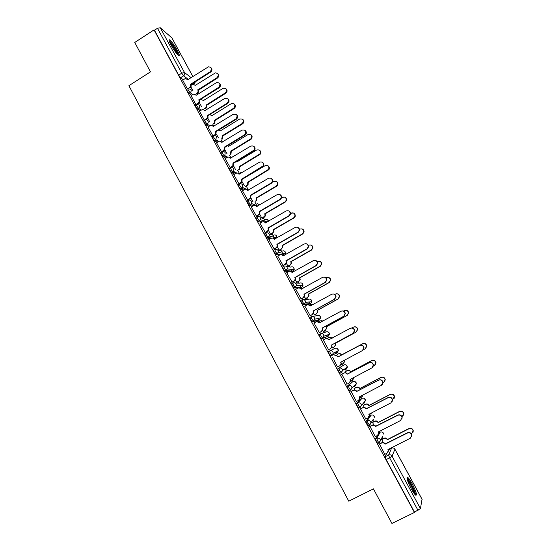 <?xml version="1.0" encoding="UTF-8"?>
<svg xmlns="http://www.w3.org/2000/svg" width="551" height="551" viewBox="0 0 551 551"><rect width="100%" height="100%" fill="white"/><g stroke="black" fill="none" stroke-linecap="round" stroke-linejoin="round"><path stroke-width="0.83" d="M377.531 435.442L375.541 438.982L376.519 441.723L377.772 443.514L378.096 443.348M369.928 415.798L365.995 421.295L368.213 425.792L369.576 425.227M360.802 398.958L356.511 403.718L357.413 406.321L358.722 408.174L360.085 407.609M355.016 385.011L355.168 385.907L356.401 383.73L351.979 387.814L350.691 390.08L349.148 388.152L348.28 385.61L352.847 381.623L347.082 386.244L347.95 388.786L349.279 390.673L350.656 390.101M346.138 369.232L347.371 367.118L342.577 370.486L341.303 372.69L339.74 370.72L338.899 368.247L343.838 364.976L337.708 368.888L338.541 371.353L339.905 373.275L341.283 372.703M329.581 350.994L328.396 351.634L329.195 354.038L330.779 356.049L331.964 355.409L330.386 353.398L329.581 350.994C330.958 350.422 332.081 350.767 332.935 352.034L333.238 353.274L331.964 355.409L337.171 352.654L338.39 350.608L338.094 349.417C337.274 348.204 336.2 347.867 334.877 348.418L329.767 350.904M320.296 333.851L319.139 334.485L319.911 336.826L321.508 338.872L322.686 338.231L321.088 336.179L320.317 333.844C321.694 333.265 322.803 333.603 323.651 334.863L323.954 336.179L322.686 338.231L328.251 336.172L329.464 334.209L329.174 332.942C328.355 331.736 327.287 331.413 325.972 331.964L321.13 333.569M311.074 316.818L309.944 317.438L310.674 319.718L312.293 321.798L313.471 321.157L311.852 319.07L311.115 316.797C312.479 316.212 313.581 316.55 314.428 317.796L314.724 319.194L313.471 321.157L319.38 319.794L320.586 317.906L320.303 316.57C319.49 315.365 318.43 315.048 317.114 315.606L312.541 316.515M301.907 299.882L300.798 300.502L301.5 302.713L303.14 304.834L304.304 304.186L302.671 302.058L301.962 299.854C303.319 299.269 304.421 299.592 305.261 300.839L305.543 302.327L304.304 304.186L310.564 303.505L311.756 301.714L311.48 300.288C310.674 299.097 309.621 298.78 308.312 299.345L303.938 299.696M292.795 283.056L291.713 283.662L292.381 285.811L294.034 287.973L295.198 287.319L293.545 285.156L292.87 283.014C294.22 282.422 295.315 282.746 296.149 283.979L296.41 285.57L295.198 287.319L301.803 287.312L302.974 285.632L302.713 284.102C301.914 282.918 300.86 282.608 299.565 283.173L295.302 283.069M283.737 266.326L282.677 266.932L283.317 269.019L284.846 271.147L286.148 270.555L284.474 268.358L283.834 266.271C285.177 265.678 286.258 265.995 287.092 267.221L287.333 268.922L286.148 270.555L293.091 271.216L294.234 269.646L294 268.013C293.201 266.836 292.154 266.532 290.866 267.104L286.61 266.601M274.742 249.699L273.702 250.299L274.308 252.324L275.865 254.486L277.146 253.894L275.459 251.662L274.846 249.637C276.182 249.038 277.263 249.348 278.09 250.567L278.296 252.399L277.146 253.894L280.982 254.59M265.796 233.176L264.776 233.762L265.348 235.725L266.939 237.936L268.206 237.329L266.498 235.063L265.919 233.101C267.249 232.501 268.316 232.804 269.136 234.01L273.613 235.229C274.894 234.657 275.927 234.946 276.719 236.11L276.877 237.977L276.375 235.628M256.904 216.743L255.905 217.328L256.449 219.236L258.075 221.481L259.314 220.868L257.586 218.568L257.041 216.66C258.364 216.054 259.431 216.357 260.244 217.555L260.341 219.684L259.314 220.868L262.393 221.881M248.067 200.412L247.089 200.991L247.599 202.837L249.348 205.172L250.478 204.504L248.735 202.169L248.219 200.323C249.534 199.717 250.595 200.006 251.401 201.198L251.414 203.498L250.478 204.504L253.426 205.661M239.279 184.186L238.321 184.757L238.803 186.541L240.567 188.91L241.689 188.235L239.933 185.866L239.451 184.082C240.753 183.469 241.806 183.758 242.612 184.943L242.523 187.423L241.689 188.235L244.554 189.53M230.545 168.048L229.609 168.613L230.063 170.342L231.84 172.738L232.963 172.07L231.186 169.667L230.731 167.938C232.026 167.318 233.08 167.6 233.879 168.778L233.645 171.451L232.963 172.07L235.766 173.482M221.867 152.007L220.951 152.565L221.371 154.239L223.169 156.67L224.278 155.995L222.487 153.557L222.06 151.89C223.355 151.27 224.402 151.546 225.194 152.71L224.794 155.582L224.278 155.995L227.04 157.524M213.244 136.063L212.342 136.614L212.734 138.232L214.546 140.698L215.648 140.016L213.843 137.55L213.444 135.939C214.732 135.312 215.772 135.58 216.564 136.744L215.648 140.016L218.375 141.655M204.662 120.208L203.78 120.759L204.145 122.315L205.971 124.815L207.073 124.133L205.248 121.633L204.882 120.077C206.164 119.45 207.197 119.712 207.982 120.862C208.512 122.122 208.237 123.197 207.155 124.078L209.779 125.869M196.135 104.435L195.254 104.979L195.612 106.495L197.451 109.029L198.546 108.34L196.707 105.813L196.349 104.297L199.448 105.083C199.992 106.377 199.689 107.466 198.546 108.34L201.232 110.172M187.657 88.745L186.782 89.296L187.12 90.77L188.979 93.333L190.067 92.644L188.215 90.082L187.87 88.608L190.97 89.393C191.507 90.681 191.204 91.769 190.067 92.644L192.747 94.565M177.264 50.279C174.343 45.127 171.843 41.676 169.777 39.927C168.537 39.335 168.978 41.07 171.106 45.141C174.054 50.334 176.547 53.791 178.593 55.506C179.84 56.092 179.392 54.349 177.264 50.279M412.3 483.985C410.419 480.562 408.904 478.371 407.768 477.407C406.087 477.049 407.217 480.782 411.156 488.62C413.043 492.057 414.559 494.261 415.695 495.218C417.355 495.507 416.225 491.761 412.3 483.985M382.979 438.775L382.18 437.301M379.577 432.501L379.081 431.585M373.736 421.701L372.813 419.993M370.41 415.55L369.852 414.517M364.555 404.73L363.626 403.008M361.291 398.697L360.671 397.553M355.429 387.856L354.548 386.237M352.227 381.953L351.552 380.693M346.352 371.092L345.525 369.563M343.218 365.299L342.481 363.935M337.329 354.417L335.952 351.869M334.25 348.721L333.472 347.288M328.348 337.818L327.638 336.509M327.59 336.42L326.895 335.125M325.304 332.184L324.532 330.758M319.415 321.309L318.774 320.124M318.685 319.952L317.899 318.499M316.405 315.744L315.64 314.325M310.537 304.903L309.965 303.835M309.827 303.587L308.966 301.989M307.568 299.407L306.804 297.988M301.714 288.586L301.204 287.65M301.025 287.312L300.095 285.604M298.773 283.159L298.015 281.747M292.856 272.222L292.491 271.553M292.271 271.133L291.3 269.343M290.033 267.001L289.275 265.603M283.565 255.051L281.513 251.249M281.347 250.946L280.59 249.555M274.915 239.065L272.717 235.001M272.704 234.981L271.96 233.596M266.057 222.687L263.371 217.728M257.227 206.37L254.837 201.955M248.453 190.157L246.352 186.272M239.733 174.033L237.915 170.679M231.062 158.013L229.526 155.175M222.439 142.082L221.185 139.761M213.871 126.241L212.893 124.436M422.038 499.289L420.434 508.607L414.504 512.113L386.161 459.589L385.149 456.779L386.678 453.356M391.926 523.45L414.435 512.458L154.032 29.892L134.747 42.461L150.464 71.857L128.886 85.701L348.769 501.176L373.433 488.861L391.926 523.45M414.504 512.113L414.435 512.458M183.235 79.73L180.556 77.725L183.614 75.79L181.747 73.187L157.483 28.287L160.272 27.743L171.878 37.895M157.483 28.287L154.466 30.25L154.032 29.892M191.066 95.619L195.88 104.594M199.51 111.247L204.455 120.338M207.996 126.964L213.072 136.166M216.536 142.778L221.743 152.083M225.125 158.681L230.463 168.027M233.769 174.681L239.12 184.055M242.461 190.777L247.819 200.171M251.208 206.962L256.58 216.391M260.01 223.251L265.389 232.708M268.86 239.63L274.246 249.114M277.773 256.112L283.166 265.623M286.293 263.385L288.173 266.229M286.74 272.69L292.133 282.236M295.281 280.004L296.906 282.374M295.77 289.358L301.156 298.945M304.317 296.72L305.688 298.614M304.868 306.129L310.234 315.757M313.409 313.54L314.518 314.945M314.049 322.976L319.366 332.673M322.562 330.455L323.403 331.371M323.279 339.919L328.554 349.692M331.771 347.481L332.343 347.901M336.2 355.03L336.131 355.553M332.522 357.027L337.543 367.014M345.208 371.698L345.422 372.731M341.785 374.198L347.116 384.102M354.279 388.462L354.768 390.018M351.111 391.465L356.394 401.521M363.398 405.329L364.17 407.409M360.499 408.849L365.788 419.015M372.579 422.3L373.633 424.904M369.941 426.329L375.259 436.612M381.809 439.374L383.159 442.515M379.439 443.927L384.791 454.313M378.936 432.948L380.286 432.136M358.722 408.174L360.14 407.582L361.428 405.254L361.125 404.186C360.251 402.891 359.114 402.526 357.716 403.084L361.959 398.352M349.885 390.349L349.492 390.714M335.738 351.986L336.055 353.246L330.779 356.049M328.251 336.172L321.508 338.872M318.285 320.393L312.293 321.798M309.49 304.104L303.14 304.834M300.75 287.904L299.606 287.946M298.442 287.953L294.034 287.973M288.745 271.553L284.991 271.209M279.44 255.154L275.996 254.548M270.286 238.81L267.063 237.991M261.25 222.528L258.178 221.53M252.303 206.315L249.348 205.172M243.446 190.191L240.567 188.91M234.657 174.15L231.84 172.738M225.938 158.192L223.169 156.67M217.28 142.323L214.546 140.698M208.684 126.544L205.971 124.815L207.066 124.127L209.862 125.814M200.151 110.847L197.451 109.029M191.665 95.247L188.979 93.333M182.677 80.081L187.395 88.911M190.908 86.996L193.015 90.887M354.011 386.52L353.976 385.969M344.995 369.845L344.836 368.901M327.17 336.571L326.688 335.201M318.292 320.041L317.693 318.547M309.455 303.622L308.753 302.01M300.674 287.312L299.868 285.597M291.934 271.106L291.045 269.315M283.407 255.802L284.426 255.209L281.94 254.762M283.242 254.996L282.291 253.157M274.598 238.982L273.606 237.13M257.062 206.473L256.477 205.523M388.352 449.781L391.671 448.101M154.466 30.25L178.682 75.136L180.556 77.725M199.324 102.562L201.439 106.467M207.796 118.217L209.91 122.129M216.309 133.969L218.43 137.895M224.877 149.817L227.005 153.743M233.493 165.748L235.628 169.687M242.165 181.782L244.3 185.728M250.884 197.905L253.026 201.866M259.411 213.678L261.801 218.093M268.482 230.449L270.5 234.189M277.36 246.869L279.15 250.175M190.315 84.262L190.894 84.778C191.424 86.059 191.128 87.134 189.999 88.008L189.503 87.643C190.639 86.769 190.935 85.694 190.398 84.406L210.138 71.747C212.238 68.992 211.687 67.346 208.485 66.802L187.843 79.681L185.363 78.504L182.643 80.109M187.416 79.062L188.029 79.564M210.861 67.553C212.376 69.075 212.287 70.611 210.599 72.147L190.811 84.627M188.222 88.456L189.503 87.643M196.452 93.401L196.934 93.098C198.036 92.251 198.326 91.204 197.802 89.951L217.039 77.67C219.078 74.998 218.54 73.393 215.42 72.856L195.309 85.35L192.891 84.207L191.08 85.226M194.889 84.737L195.488 85.24M217.735 73.579C219.202 75.067 219.112 76.555 217.473 78.042L198.27 90.302C198.787 91.549 198.498 92.596 197.403 93.443L196.934 93.098M196.921 93.746L197.403 93.443M198.195 90.157L197.726 89.806M198.753 99.848L199.31 100.337C199.848 101.625 199.552 102.706 198.415 103.574L197.933 103.237C199.069 102.369 199.366 101.288 198.828 99.993L218.671 87.382C220.799 84.379 220.125 82.753 216.653 82.512L196.259 95.24L193.511 94.131L191.032 95.647M195.784 94.565L196.452 95.123M219.353 83.118C220.903 84.654 220.827 86.197 219.119 87.747L199.228 100.186M196.294 104.263L197.933 103.237M207.231 115.524L207.775 115.986C208.319 117.28 208.016 118.362 206.88 119.23L206.411 118.926C207.555 118.052 207.851 116.97 207.314 115.676L227.26 103.106C229.395 99.827 228.596 98.25 224.87 98.374L204.641 110.737C203.918 109.649 202.94 109.36 201.707 109.883L199.469 111.274M204.194 110.166L204.924 110.765M227.887 98.781C229.485 100.323 229.416 101.873 227.687 103.443L207.693 115.841M204.304 120.228L206.411 118.926L206.88 119.23M169.343 41.339L171.726 43.708C175.342 48.674 177.381 52.393 177.849 54.88M176.912 53.86C175.886 51.085 174.04 47.916 171.382 44.349L169.86 42.641M178.483 55.431C177.512 52.2 175.177 48.068 171.478 43.04L169.109 40.526M407.044 478.833L407.526 479.122C409.916 480.913 415.881 493.228 414.965 494.502M414.138 493.462C413.891 490.762 409.393 481.87 407.382 480.1M415.647 495.177C415.798 492.36 409.538 479.9 407.044 478.006L406.907 477.896M204.566 108.643L205.151 108.285C206.26 107.438 206.549 106.384 206.026 105.131L225.359 92.885C227.425 89.971 226.771 88.387 223.389 88.153L203.519 100.496L200.84 99.421L199.304 100.33M203.05 99.841L203.698 100.385M226.006 88.739C227.515 90.233 227.439 91.735 225.779 93.236L206.48 105.455C207.004 106.708 206.708 107.755 205.606 108.602L205.151 108.285M205.027 108.96L205.606 108.602M206.398 105.31L205.943 104.979M234.327 103.981C235.876 105.482 235.807 106.997 234.127 108.513L214.732 120.69C215.262 121.95 214.966 122.997 213.857 123.844L213.416 123.548C214.525 122.708 214.821 121.654 214.291 120.394L233.72 108.196C235.8 105.007 235.029 103.471 231.392 103.588L211.77 115.738L209.869 114.491M211.247 115.021L211.956 115.62M213.857 123.844L213.416 123.548M214.656 120.538L214.215 120.242M215.758 131.29L216.295 131.73L215.393 134.981L214.938 134.706L215.758 131.29L236.179 118.72C237.936 115.324 236.985 113.837 233.342 114.25L213.154 126.482C212.376 125.332 211.343 125.063 210.069 125.69L207.954 126.992M236.469 114.525C238.025 115.91 238.066 117.411 236.593 119.03L216.212 131.579M212.817 136.001L214.938 134.706M221.385 151.869L223.961 150.223L224.34 147.158L224.863 147.565L224.402 150.471L221.874 152.09M245.085 130.367C246.586 131.579 246.745 133.005 245.56 134.651L224.78 147.413M224.34 147.158L245.161 134.368C246.504 131.021 245.457 129.609 242.013 130.132L221.722 142.316C220.93 141.159 219.897 140.884 218.616 141.511L216.488 142.805M230.001 167.828L232.777 165.989L232.97 163.11L233.479 163.495L233.197 166.216L230.655 167.91M253.749 146.291C255.203 147.358 255.457 148.708 254.521 150.347L233.397 163.344M232.97 163.11L254.135 150.092C255.12 146.828 253.983 145.498 250.733 146.111L230.339 158.247C229.547 157.076 228.5 156.801 227.212 157.421L225.077 158.709M242.688 119.312C244.196 120.655 244.238 122.115 242.812 123.686L222.955 135.863L222.384 139.01L221.722 138.907L222.528 135.594L242.412 123.39C244.121 120.09 243.205 118.637 239.651 119.037L220.069 131.055L218.885 129.94M222.955 135.863L222.528 135.594M248.48 134.768C251.828 134.265 252.854 135.636 251.538 138.88L231.303 151.27L230.938 154.246L230.084 154.349L230.525 154.011L230.89 151.029L251.16 138.611C252.475 135.36 251.456 133.989 248.102 134.492L228.417 146.47L227.735 145.616M231.303 151.27L230.89 151.029M237.336 170.583L239.106 169.35L239.299 166.554L259.907 153.915C260.864 150.74 259.762 149.452 256.594 150.037L236.813 161.966L236.503 161.471M233.989 172.587L234.857 172.07M259.528 150.216C260.933 151.256 261.181 152.565 260.272 154.156L239.699 166.767L239.506 169.563L238.493 169.887M239.699 166.767L239.299 166.554M238.666 183.882L241.607 181.851L241.655 179.165L242.061 179.364L242.013 182.044L239.065 184.089M262.455 162.311C263.867 163.248 264.204 164.529 263.481 166.14L262.476 167.167L242.061 179.364M241.655 179.165L263.116 165.913C263.784 162.759 262.586 161.519 259.507 162.18L239.003 174.268C238.204 173.09 237.157 172.814 235.862 173.427L233.72 174.715M245.574 186.328L247.709 184.778L247.757 182.167L268.654 169.309C269.308 166.237 268.137 165.031 265.141 165.672L245.216 177.477M242.068 188.408L243.205 187.739M268.006 165.796C269.37 166.712 269.708 167.959 268.998 169.522L248.143 182.36L248.095 184.964L246.951 185.508M248.143 182.36L247.757 182.167M247.385 200.034L250.457 197.809L250.388 195.309L250.781 195.481L250.85 197.974L247.764 200.206M271.195 178.421C272.58 179.254 273 180.459 272.449 182.05L271.306 183.331L250.781 195.481M250.388 195.309L270.947 183.139L272.098 181.851C272.511 178.813 271.257 177.649 268.337 178.352L247.723 190.384C246.924 189.2 245.87 188.917 244.561 189.523L242.406 190.804M250.216 204.311L251.332 203.65M274.081 181.589C276.919 180.914 278.138 182.044 277.732 184.991L276.616 186.238L256.642 198.036L256.704 200.461L255.45 201.218L256.332 200.302L256.27 197.871L276.285 186.052L277.401 184.805C277.8 181.851 276.581 180.714 273.737 181.396L272.373 182.209M256.642 198.036L256.27 197.871M256.16 216.281L259.335 213.878L259.177 211.556L259.555 211.694L259.714 214.015L256.518 216.426M279.963 194.62C281.347 195.357 281.837 196.507 281.43 198.078L280.183 199.593L259.555 211.694M259.177 211.556L279.846 199.434L281.093 197.912C281.299 194.985 280.004 193.89 277.215 194.613L256.497 206.597C255.685 205.406 254.631 205.117 253.315 205.723L251.146 206.997M262.035 218.175L264.983 215.93L264.824 213.671L284.943 201.9L286.162 200.419C286.355 197.582 285.094 196.514 282.381 197.217L281.155 197.94M282.711 197.382C285.418 196.679 286.672 197.74 286.479 200.578L285.266 202.052L265.183 213.802L265.341 216.061L264.005 217.025M262.393 218.299L264.363 217.149M265.183 213.802L264.824 213.671M264.983 232.625L267.173 231.358L268.247 230.063L268.013 227.894L268.378 228.004L268.606 230.166L267.531 231.461L265.32 232.742M288.765 210.909C290.163 211.563 290.721 212.672 290.439 214.229L289.117 215.958L268.378 228.004M268.013 227.894L288.793 215.827L290.115 214.091C290.143 211.274 288.827 210.241 286.148 210.978L265.32 222.907C264.508 221.709 263.44 221.412 262.124 222.019L259.941 223.286M270.486 234.154L272.614 232.921L273.654 231.661L273.434 229.56L293.655 217.838L294.943 216.15C294.971 213.416 293.683 212.41 291.08 213.127L290.535 213.444M291.389 213.265C293.993 212.541 295.274 213.554 295.246 216.281L293.959 217.962L273.778 229.664L273.999 231.764L272.614 232.921M270.796 234.265L272.952 233.018M273.778 229.664L273.434 229.56M273.861 249.066L276.058 247.805L277.187 246.352L276.905 244.334L277.256 244.417L277.532 246.428L276.409 247.874L274.171 249.162M272.903 238.218L274.508 239.348M297.588 227.301C299.028 227.866 299.654 228.934 299.475 230.504L298.105 232.419L277.256 244.417M276.905 244.334L297.795 232.315L299.172 230.394C299.062 227.68 297.719 226.695 295.136 227.446L274.191 239.32C273.379 238.115 272.304 237.812 270.982 238.404L268.792 239.671M282.794 265.61L284.998 264.349L286.176 262.758L286.183 260.926L286.499 262.806L285.335 264.39L283.076 265.678M281.644 254.658L283.441 255.857M306.425 243.79C307.926 244.258 308.636 245.298 308.553 246.903L307.148 248.983L286.183 260.926M285.852 260.871L306.852 248.907L308.264 246.827C308.037 244.196 306.68 243.253 304.18 244.003L283.124 255.829C282.298 254.61 281.224 254.3 279.894 254.899L277.69 256.16M291.775 282.25L294 280.996L295.198 279.281L295.171 277.532L295.515 279.295L294.317 281.01L292.023 282.298M290.398 271.209L292.106 272.435C291.279 271.216 290.198 270.899 288.862 271.485L286.644 272.745M315.268 260.382C316.866 260.747 317.665 261.759 317.672 263.419L316.246 265.644L295.171 277.532M294.854 277.511L315.971 265.603L317.397 263.371C317.08 260.823 315.709 259.92 313.278 260.671L292.106 272.435M300.812 298.986L303.05 297.747L304.276 295.915L304.207 294.241L304.572 295.901L303.346 297.726L301.018 299.021M299.179 287.877L301.466 289.172M324.119 277.098C325.834 277.318 326.743 278.31 326.839 280.053L325.393 282.408L304.207 294.241M303.911 294.255L325.138 282.394L326.585 280.039C326.185 277.559 324.801 276.685 322.425 277.435L301.142 289.144C300.316 287.911 299.221 287.588 297.877 288.18L295.653 289.427M309.91 315.833L312.155 314.593L313.395 312.665L313.299 311.046L313.677 312.617L312.438 314.538L310.048 315.861M307.981 304.675L310.564 305.984M332.962 293.952C334.822 293.986 335.855 294.943 336.055 296.81L334.602 299.269L313.299 311.046M313.016 311.095L334.361 299.296L335.821 296.831C335.352 294.399 333.961 293.559 331.633 294.303L310.241 305.957C309.4 304.717 308.305 304.386 306.955 304.965L304.717 306.211M319.057 332.776L321.316 331.544L322.569 329.526L322.445 327.955L322.838 329.443L321.584 331.461L319.084 332.825M316.811 321.605L319.711 322.9M341.813 310.957C343.824 310.757 344.995 311.659 345.325 313.677L343.865 316.24L322.445 327.955M322.183 328.038L343.645 316.295L345.105 313.733C344.589 311.356 343.183 310.537 340.904 311.274L319.387 322.865C318.547 321.619 317.445 321.281 316.081 321.86L313.829 323.1M279.13 250.133L281.265 248.907L282.367 247.502L282.091 245.539L302.416 233.865L303.753 232.005C303.642 229.361 302.341 228.403 299.827 229.133L299.462 229.34M302.21 228.989C303.601 229.54 304.214 230.58 304.042 232.102L302.706 233.968L282.415 245.615L282.691 247.571L281.265 248.907M279.419 250.23L281.595 248.976M287.822 266.216L289.971 264.99L291.114 263.447L290.797 261.615L311.232 249.996L312.603 247.971C312.383 245.415 311.06 244.499 308.629 245.229L308.346 245.388M310.812 245.016C312.265 245.477 312.954 246.483 312.872 248.04L311.508 250.064L291.114 261.663L291.424 263.495L289.971 264.99M288.083 266.285L290.287 265.031M296.569 282.387L298.725 281.168L299.896 279.502L299.558 277.787L320.097 266.216L321.488 264.053C321.178 261.567 319.842 260.692 317.479 261.422L317.197 261.58M319.415 261.14C320.964 261.498 321.743 262.483 321.75 264.094L320.358 266.25L299.854 277.8L300.192 279.515L298.725 281.168M296.803 282.436L299.028 281.182M305.364 298.656L307.534 297.444L308.725 295.667L308.374 294.048L329.016 282.532L330.421 280.245C330.035 277.828 328.692 276.988 326.385 277.711L326.013 277.918M303.766 287.856L301.259 288.841M328.024 277.387C329.691 277.601 330.572 278.558 330.669 280.259L329.264 282.539L308.65 294.034L309.008 295.653L307.534 297.444M305.557 298.683L307.816 297.423M314.215 315.014L316.398 313.808L317.603 311.935L317.231 310.413L337.99 298.945L339.402 296.548C338.955 294.193 337.598 293.373 335.339 294.096L334.781 294.406M313.443 304.386L311.336 304.462L309.965 305.22M312.327 304.173L313.595 304.304M336.627 293.752C338.431 293.793 339.43 294.723 339.63 296.534L338.218 298.924L317.5 310.365L317.872 311.894L316.398 313.808M314.339 315.041L316.66 313.76M323.113 331.475L325.31 330.276L326.529 328.313L326.151 326.867L347.013 315.454L348.439 312.968C347.929 310.661 346.572 309.862 344.347 310.578L343.466 311.06M322.879 321.164L320.214 320.868L318.595 321.763M320.923 320.62L323.079 321.054M345.229 310.275C347.185 310.082 348.322 310.957 348.645 312.92L347.226 315.406L326.399 326.791L326.777 328.238L325.31 330.276M323.134 331.523L325.558 330.194M328.265 349.83L330.531 348.604L331.798 346.503L331.743 345.14L332.046 346.386L330.786 348.487L328.272 349.844M325.689 338.679C327.012 338.224 328.059 338.589 328.844 339.781L328.919 339.919M350.691 328.141C352.847 327.631 354.169 328.472 354.651 330.662L353.191 333.314L331.654 344.974M331.406 345.084L352.984 333.403L354.445 330.745C353.88 328.417 352.475 327.618 350.222 328.348L328.589 339.884C327.742 338.624 326.633 338.286 325.269 338.858L323.003 340.091M332.067 348.032L334.271 346.841L335.504 344.795L335.118 343.425L356.098 332.067L357.523 329.491C356.965 327.232 355.602 326.454 353.411 327.156L351.986 327.935M332.225 338.121L329.154 337.377L327.08 338.507M329.56 337.205L332.446 337.997M353.866 326.963C355.96 326.467 357.241 327.287 357.716 329.408L356.29 331.984L335.352 343.321L335.738 344.692L334.271 346.841M332.074 348.046L334.505 346.731M337.522 366.987L339.809 365.761L341.083 363.584L340.683 362.234L362.379 350.608L363.846 347.881C363.233 345.587 361.821 344.809 359.603 345.525L337.853 357C336.998 355.739 335.883 355.388 334.512 355.96L334.753 355.829C336.124 355.257 337.24 355.609 338.087 356.869L359.796 345.415C362.014 344.692 363.426 345.477 364.032 347.764L362.661 350.436M340.924 362.11L341.31 363.44L340.091 365.582M341.696 355.03L341.386 354.996C340.559 353.77 339.478 353.432 338.142 353.983L338.369 353.859C339.705 353.308 340.787 353.646 341.613 354.872L362.716 343.734C364.865 343.032 366.243 343.796 366.835 346.014L365.506 348.611M341.076 364.693L343.294 363.502L344.527 361.387L344.272 360.313M363.467 349.72L365.23 348.776L366.656 346.124C366.064 343.9 364.686 343.142 362.53 343.838L341.475 355.154M344.492 360.196L344.747 361.249L343.569 363.329M346.841 384.247L349.141 383.028L350.415 380.782L350.016 379.494L371.829 367.93L373.303 365.127C372.655 362.868 371.236 362.097 369.039 362.813L347.171 374.225C346.31 372.958 345.188 372.6 343.81 373.165L344.031 372.999C345.415 372.435 346.531 372.793 347.385 374.06L369.218 362.668C371.408 361.952 372.827 362.723 373.468 364.976L372.483 367.455M350.257 379.363L350.629 380.603L349.678 382.635M341.503 374.349L344.031 372.999M341.524 374.384L343.81 373.165M344.94 371.842L347.392 370.534C348.735 369.983 349.823 370.327 350.656 371.56L350.45 371.718C349.616 370.486 348.528 370.141 347.178 370.692L344.96 371.877M350.581 381.209L352.365 380.266L353.542 377.621M373.358 366.153L374.418 365.588L375.844 362.861C375.217 360.678 373.833 359.927 371.705 360.623L350.539 371.884M350.746 371.725L371.87 360.485C373.998 359.789 375.376 360.54 376.002 362.723L375.045 365.127M353.756 377.511L352.888 379.887M356.221 401.61L358.529 400.405L359.81 398.097L359.41 396.858L381.347 385.356L382.814 382.484C382.132 380.259 380.707 379.501 378.53 380.204L356.545 391.561C355.684 390.28 354.555 389.915 353.163 390.48L353.37 390.28C354.761 389.722 355.884 390.08 356.745 391.362L378.695 380.025C380.865 379.322 382.291 380.08 382.966 382.298L382.291 384.543M359.651 396.734L360.003 397.877L359.286 399.778M350.897 391.582L353.37 390.28M350.863 391.692L353.163 390.48M354.066 388.579L356.476 387.305C357.826 386.761 358.915 387.112 359.755 388.352L359.562 388.545C358.722 387.298 357.627 386.947 356.277 387.498L354.045 388.675M359.81 398.097L361.49 397.126L362.737 395.115M382.986 382.855L383.661 382.497L385.087 379.715C384.426 377.552 383.041 376.815 380.927 377.504L359.651 388.703M359.837 388.517L381.078 377.332C383.186 376.65 384.57 377.38 385.232 379.536L384.577 381.712M362.916 395.019L362.227 396.52M365.657 419.084L367.972 417.885L369.26 415.516L368.86 414.331L390.914 402.891L392.388 399.957C391.678 397.76 390.246 397.009 388.09 397.705L365.974 409C365.106 407.706 363.977 407.341 362.579 407.898L362.772 407.664C364.163 407.106 365.292 407.478 366.16 408.766L388.228 397.491C390.383 396.796 391.809 397.547 392.519 399.737L392.078 401.741M369.108 414.207L369.439 415.268L368.908 417.017M360.347 408.925L362.772 407.664M360.264 409.104L362.579 407.898M363.254 405.412L365.609 404.179C366.966 403.642 368.061 403.993 368.908 405.247L368.729 405.467C367.889 404.214 366.787 403.862 365.43 404.4L363.178 405.57M369.349 414.779L371.787 412.809M392.388 399.957L394.385 396.665C393.696 394.537 392.305 393.807 390.211 394.488L368.819 405.632M368.991 405.405L390.349 394.282C392.436 393.607 393.827 394.33 394.516 396.458L394.089 398.407M371.877 412.768L371.574 413.257M375.148 436.667L377.483 435.469L378.764 433.052L378.372 431.908L400.549 420.53L402.016 417.548C401.28 415.371 399.84 414.627 397.705 415.316L375.472 426.55C374.597 425.248 373.454 424.876 372.049 425.427L372.221 425.158C373.626 424.607 374.763 424.979 375.637 426.274L397.829 415.068C399.964 414.38 401.397 415.123 402.134 417.293L401.865 419.07M378.613 431.784L378.544 434.374M369.817 426.398L372.221 425.158M369.721 426.626L372.049 425.427M372.462 422.362L374.797 421.157C376.161 420.62 377.263 420.985 378.11 422.238L377.958 422.493C377.104 421.233 376.002 420.874 374.632 421.412L372.373 422.576M378.461 432.08L380.245 430.951M402.003 416.79L403.745 413.732C403.029 411.625 401.631 410.901 399.551 411.569L378.048 422.658M378.2 422.403L399.668 411.335C401.748 410.667 403.139 411.383 403.855 413.491L403.594 415.213M384.701 454.361L387.043 453.17L388.331 450.704L387.938 449.602L410.24 438.286L411.707 435.249C410.95 433.1 409.503 432.363 407.375 433.038L385.018 444.202C384.143 442.894 382.993 442.515 381.581 443.059L381.733 442.756C383.145 442.212 384.288 442.591 385.17 443.899L407.485 432.755C409.607 432.074 411.046 432.81 411.804 434.959L411.659 436.537M379.343 443.982L381.733 442.756M388.186 449.478L388.207 451.848M379.24 444.251L381.581 443.059M381.712 439.422L384.04 438.231C385.411 437.701 386.526 438.073 387.374 439.333L387.236 439.622C386.382 438.355 385.266 437.99 383.895 438.52L381.623 439.677M411.445 433.995L413.154 430.903C412.417 428.816 411.018 428.099 408.952 428.761L387.325 439.788M387.463 439.498L409.049 428.492C411.108 427.831 412.513 428.547 413.25 430.634L413.105 432.163M379.322 442.722L378.998 442.894L377.738 441.096L376.76 438.355L380.204 432.177C381.567 431.647 382.67 432.012 383.517 433.265L383.806 434.195L382.456 432.211M375.541 438.982L376.76 438.355C378.179 437.804 379.329 438.19 380.211 439.498L380.514 440.469L379.219 442.908M372.944 419.786L369.652 425.193L368.151 423.34L367.207 420.668L371.092 415.192M365.995 421.295L367.207 420.668C368.619 420.11 369.762 420.489 370.637 421.79L370.94 422.803L369.432 425.165L368.213 425.792M364.163 402.01L364.245 402.685L365.485 400.446L359.927 407.547L358.618 405.688L357.716 403.084L356.511 403.718M347.082 386.244L348.28 385.61C349.671 385.053 350.801 385.411 351.669 386.692L351.979 387.814L350.484 390.039L349.279 390.673M337.708 368.888L338.899 368.247C340.291 367.682 341.413 368.034 342.267 369.308L342.577 370.486L341.097 372.641L339.905 373.275M385.149 456.779L388.607 455.03L391.575 448.142C392.946 447.619 394.055 447.991 394.909 449.251L392.078 456.194L420.434 508.607M422.114 499.433L394.853 449.161M193.835 84.172L194.262 83.897L193.222 83.105M188.325 79.378L183.614 75.79C184.743 74.908 185.046 73.827 184.509 72.539L191.08 77.636M192.822 76.527L171.726 37.62M160.272 27.743L184.509 72.539L181.747 73.187L178.682 75.136M369.866 415.826L371.03 415.227C372.386 414.689 373.482 415.048 374.322 416.294L374.618 417.272L373.392 415.323M360.753 398.979L361.911 398.373C363.261 397.836 364.349 398.187 365.182 399.427L365.485 400.446L364.356 398.525M336.027 353.267L337.171 352.654M318.251 320.413L319.38 319.794M309.442 304.124L310.564 303.505M300.688 287.939L301.865 287.271M291.982 271.843L293.166 271.168M277.883 250.25L282.215 251.118C283.496 250.547 284.536 250.843 285.328 252.014L285.535 253.77L284.963 251.511M274.97 239.079L273.785 238.776M271.505 238.184L268.206 237.329L269.301 235.986L269.136 234.01M265.623 222.941L265.272 222.824M201.301 99.297L201.528 98.746M284.523 255.154L285.535 253.77L278.296 252.399L275.865 254.486M355.361 381.815L356.401 383.73L356.104 382.656C355.271 381.43 354.183 381.078 352.847 381.623L352.874 381.609M373.364 419.153L373.378 419.559M232.949 156.87L232.412 156.828M242.061 172.635L240.601 172.277M259.769 204.876L257.048 203.512M268.427 221.302L268.151 220.297L265.313 219.312M346.407 365.21L347.371 367.118L347.075 365.988C346.248 364.762 345.167 364.425 343.838 364.976M382.58 436.53L378.998 442.894L377.772 443.514M194.489 83.821L195.391 81.741M386.161 459.589L389.626 457.84L388.607 455.03C390.032 454.485 391.189 454.871 392.078 456.194L389.626 457.84L418.03 510.398M190.398 84.406L190.894 84.778M210.138 71.747L210.599 72.147M198.27 90.302L197.802 89.951M217.473 78.042L217.039 77.67M198.828 99.993L199.31 100.337M218.671 87.382L219.119 87.747M207.314 115.676L207.775 115.986M227.26 103.106L227.687 103.443M206.48 105.455L206.026 105.131M225.779 93.236L225.359 92.885M214.732 120.69L214.291 120.394M234.127 108.513L233.72 108.196M215.84 131.448L216.295 131.73M235.89 118.92L236.31 119.23M224.422 147.31L224.863 147.565M223.513 150.575L223.954 150.822M244.575 134.83L244.981 135.112M233.052 163.268L233.479 163.495M232.143 166.54L232.563 166.76M253.315 150.836L253.701 151.091M223.031 136.007L222.604 135.739M242.53 123.879L242.137 123.582M231.386 151.422L230.972 151.174M250.98 139.334L250.602 139.066M239.781 166.919L239.382 166.705M259.473 154.879L259.108 154.638M241.737 179.316L242.144 179.516M240.821 182.601L241.228 182.794M262.104 166.939L262.476 167.167M248.225 182.505L247.84 182.319M268.02 170.514L267.669 170.3M250.471 195.467L250.863 195.639M249.555 198.753L249.947 198.918M270.947 183.139L271.306 183.331M256.718 198.188L256.353 198.023M259.259 211.715L259.638 211.853M258.336 215.007L258.715 215.138M265.265 213.953L264.907 213.822M268.103 228.052L268.461 228.162M267.173 231.358L267.531 231.461M273.861 229.815L273.516 229.712M276.995 244.492L277.339 244.575M276.058 247.805L276.409 247.874M201.418 99.276L201.659 98.67M214.518 140.677L215.964 139.789L218.719 141.449M223.127 156.649L224.794 155.582L227.701 157.193M231.785 172.711L233.645 171.451L236.882 173.097M240.491 188.869L242.523 187.423L248.48 190.143M249.259 205.124L251.414 203.498L257.792 206.04M258.075 221.481L260.341 219.684L267.235 221.998M266.939 237.936L269.301 235.986L276.843 237.998M284.846 271.147L287.333 268.922L294.234 269.646L293.6 267.476M293.883 287.904L296.41 285.57L302.974 285.632L302.285 283.538M302.967 304.772L305.543 302.327L311.756 301.714L311.019 299.689M312.114 321.736L313.292 321.088L314.724 319.194L320.586 317.906L319.8 315.93M321.323 338.81L322.5 338.169L323.954 336.179L329.464 334.209L328.623 332.26M330.586 355.987L331.771 355.347L333.238 353.274L338.39 350.608L337.494 348.687M242.034 172.656L240.725 172.346M259.803 204.855L257.186 203.567M268.468 221.282C268.151 219.656 267.145 219.016 265.444 219.36M193.904 84.186L195.474 81.686M422.1 499.337L394.915 449.196M192.85 76.513L171.843 37.764M215.172 134.534L215.627 134.816M236.179 118.72L236.593 119.03M223.961 150.223L224.402 150.471M245.161 134.368L245.56 134.651M232.777 165.989L233.197 166.216M254.135 150.092L254.521 150.347M222.384 139.01L221.957 138.749M242.812 123.686L242.412 123.39M230.938 154.246L230.525 154.011M251.538 138.88L251.16 138.611M239.506 169.563L239.106 169.35M260.272 154.156L259.907 153.915M241.607 181.851L242.013 182.044M263.116 165.913L263.481 166.14M248.095 184.964L247.709 184.778M268.998 169.522L268.654 169.309M250.457 197.809L250.85 197.974M272.098 181.851L272.449 182.05M256.704 200.461L256.332 200.302M259.335 213.878L259.714 214.015M265.341 216.061L264.983 215.93M268.247 230.063L268.606 230.166M273.999 231.764L273.654 231.661M277.187 246.352L277.532 246.428"/></g></svg>
